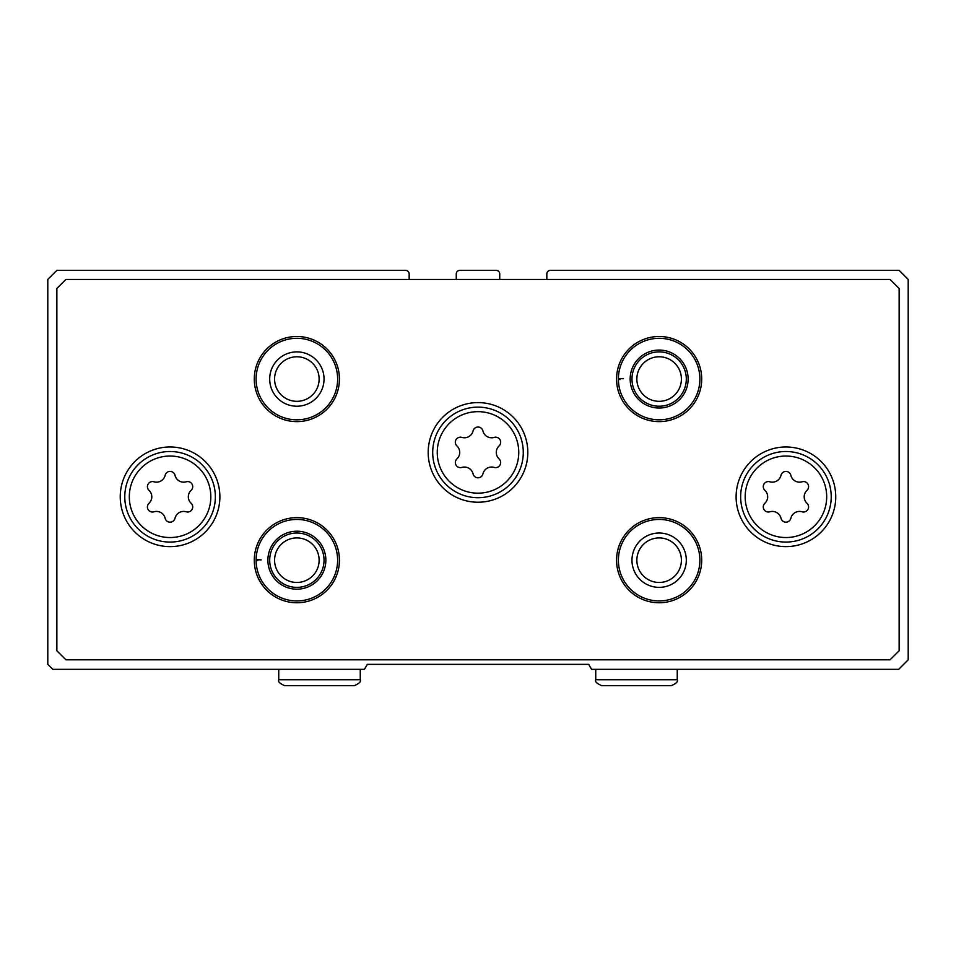 <?xml version="1.0" encoding="UTF-8"?>
<svg xmlns="http://www.w3.org/2000/svg" width="956" height="956" viewBox="0 0 956 956"><rect width="100%" height="100%" fill="white"/><g stroke="black" fill="none" stroke-linecap="round" stroke-linejoin="round"><path stroke-width="1.43" d="M409.168 279.427L409.168 273.99A3.621 3.621 0 0 0 405.547 270.369L56.858 270.369L47.8 279.427L47.8 664.348L52.783 669.331L364.427 669.331L367.307 664.348L588.693 664.348L591.573 669.331L898.688 669.331L908.2 659.819L908.2 279.427L899.142 270.369L550.453 270.369A3.621 3.621 0 0 0 546.832 273.99L546.832 279.427M499.737 279.427L499.737 273.99A3.621 3.621 0 0 0 496.116 270.369L459.884 270.369A3.621 3.621 0 0 0 456.263 273.99L456.263 279.427M527.808 452.415A49.808 49.808 0 0 0 453.096 409.276A49.808 49.808 0 0 0 453.096 495.555A49.808 49.808 0 0 0 527.808 452.415M219.88 496.797A49.808 49.808 0 0 0 145.157 453.658A49.808 49.808 0 0 0 145.157 539.937A49.808 49.808 0 0 0 219.88 496.797M835.747 496.797A49.808 49.808 0 0 0 761.024 453.658A49.808 49.808 0 0 0 761.024 539.937A49.808 49.808 0 0 0 835.747 496.797M339.428 560.192A42.566 42.566 0 0 0 275.579 523.326A42.566 42.566 0 0 0 275.579 597.058A42.566 42.566 0 0 0 339.428 560.192M701.704 560.192A42.566 42.566 0 0 0 637.855 523.326A42.566 42.566 0 0 0 637.855 597.058A42.566 42.566 0 0 0 701.704 560.192M339.428 379.054A42.566 42.566 0 0 0 275.579 342.188A42.566 42.566 0 0 0 275.579 415.92A42.566 42.566 0 0 0 339.428 379.054M701.704 379.054A42.566 42.566 0 0 0 637.855 342.188A42.566 42.566 0 0 0 637.855 415.92A42.566 42.566 0 0 0 701.704 379.054M56.858 288.485L56.858 650.761L65.916 659.819L890.084 659.819L899.142 650.761L899.142 288.485L890.084 279.427L65.916 279.427L56.858 288.485M681.401 379.054A22.263 22.263 0 0 0 648.001 359.767A22.263 22.263 0 0 0 648.001 398.341A22.263 22.263 0 0 0 681.401 379.054M686.312 379.054A27.174 27.174 0 0 0 645.551 355.524A27.174 27.174 0 0 0 645.551 402.584A27.174 27.174 0 0 0 686.312 379.054M620.014 379.496L618.389 379.556A40.761 40.761 0 0 0 679.656 414.271A40.761 40.761 0 0 0 679.656 343.837A40.761 40.761 0 0 0 618.389 379.556A40.761 40.761 0 0 0 679.656 414.271A40.761 40.761 0 0 0 679.656 343.837A40.761 40.761 0 0 0 618.389 378.552L623.479 378.731M319.125 379.054A22.263 22.263 0 0 0 285.725 359.767A22.263 22.263 0 0 0 285.725 398.341A22.263 22.263 0 0 0 319.125 379.054M324.036 379.054A27.174 27.174 0 0 0 283.275 355.524A27.174 27.174 0 0 0 283.275 402.584A27.174 27.174 0 0 0 324.036 379.054M337.623 379.054A40.761 40.761 0 0 0 276.487 343.754A40.761 40.761 0 0 0 276.487 414.354A40.761 40.761 0 0 0 337.623 379.054M681.401 560.192A22.263 22.263 0 0 0 648.001 540.905A22.263 22.263 0 0 0 648.001 579.479A22.263 22.263 0 0 0 681.401 560.192M686.312 560.192A27.174 27.174 0 0 0 645.551 536.663A27.174 27.174 0 0 0 645.551 583.722A27.174 27.174 0 0 0 686.312 560.192M699.888 560.192A40.761 40.761 0 0 0 638.763 524.892A40.761 40.761 0 0 0 638.763 595.48A40.761 40.761 0 0 0 699.888 560.192M319.125 560.192A22.263 22.263 0 0 0 285.725 540.905A22.263 22.263 0 0 0 285.725 579.479A22.263 22.263 0 0 0 319.125 560.192M324.036 560.192A27.174 27.174 0 0 0 283.275 536.663A27.174 27.174 0 0 0 283.275 583.722A27.174 27.174 0 0 0 324.036 560.192M257.738 560.634L256.112 560.694A40.761 40.761 0 0 0 317.38 595.397A40.761 40.761 0 0 0 317.38 524.975A40.761 40.761 0 0 0 256.112 560.694A40.761 40.761 0 0 0 317.38 595.397A40.761 40.761 0 0 0 317.38 524.975A40.761 40.761 0 0 0 256.112 559.69L261.203 559.869M769.819 481.788A5.067 5.067 0 0 0 764.884 490.332A8.879 8.879 0 0 1 764.884 503.25A5.067 5.067 0 0 0 769.819 511.795A8.879 8.879 0 0 1 780.992 518.248A5.067 5.067 0 0 0 790.863 518.248A8.879 8.879 0 0 1 802.048 511.795A5.067 5.067 0 0 0 806.983 503.25A8.879 8.879 0 0 1 806.983 490.332A5.067 5.067 0 0 0 802.048 481.788A8.879 8.879 0 0 1 790.863 475.335A5.067 5.067 0 0 0 780.992 475.335A8.879 8.879 0 0 1 769.819 481.788M831.218 496.797A45.279 45.279 0 0 0 763.294 457.577A45.279 45.279 0 0 0 763.294 536.005A45.279 45.279 0 0 0 831.218 496.797A45.279 45.279 0 0 0 763.294 457.577A45.279 45.279 0 0 0 763.294 536.005A45.279 45.279 0 0 0 831.218 496.797M153.952 481.788A5.067 5.067 0 0 0 149.017 490.332A8.879 8.879 0 0 1 149.017 503.25A5.067 5.067 0 0 0 153.952 511.795A8.879 8.879 0 0 1 165.137 518.248A5.067 5.067 0 0 0 175.008 518.248A8.879 8.879 0 0 1 186.181 511.795A5.067 5.067 0 0 0 191.116 503.25A8.879 8.879 0 0 1 191.116 490.332A5.067 5.067 0 0 0 186.181 481.788A8.879 8.879 0 0 1 175.008 475.335A5.067 5.067 0 0 0 165.137 475.335A8.879 8.879 0 0 1 153.952 481.788M215.351 496.797A45.279 45.279 0 0 0 147.427 457.577A45.279 45.279 0 0 0 147.427 536.005A45.279 45.279 0 0 0 215.351 496.797A45.279 45.279 0 0 0 147.427 457.577A45.279 45.279 0 0 0 147.427 536.005A45.279 45.279 0 0 0 215.351 496.797M461.879 437.406A5.067 5.067 0 0 0 456.944 445.962A8.879 8.879 0 0 1 456.944 458.868A5.067 5.067 0 0 0 461.879 467.412A8.879 8.879 0 0 1 473.065 473.877A5.067 5.067 0 0 0 482.935 473.877A8.879 8.879 0 0 1 494.121 467.412A5.067 5.067 0 0 0 499.056 458.868A8.879 8.879 0 0 1 499.056 445.962A5.067 5.067 0 0 0 494.121 437.406A8.879 8.879 0 0 1 482.935 430.953A5.067 5.067 0 0 0 473.065 430.953A8.879 8.879 0 0 1 461.879 437.406M523.279 452.415A45.279 45.279 0 0 0 455.355 413.195A45.279 45.279 0 0 0 455.355 491.635A45.279 45.279 0 0 0 523.279 452.415A45.279 45.279 0 0 0 455.355 413.195A45.279 45.279 0 0 0 455.355 491.635A45.279 45.279 0 0 0 523.279 452.415M630.159 379.15A28.979 28.979 0 0 0 673.657 404.137A28.979 28.979 0 0 0 673.657 353.971A28.979 28.979 0 0 0 630.159 378.958A28.979 28.979 0 0 1 673.657 353.971A28.979 28.979 0 0 1 673.657 404.137A28.979 28.979 0 0 1 630.159 379.15M267.883 560.276A28.979 28.979 0 0 0 311.381 585.275A28.979 28.979 0 0 0 311.381 535.109A28.979 28.979 0 0 0 267.883 560.096A28.979 28.979 0 0 1 311.381 535.109A28.979 28.979 0 0 1 311.381 585.275A28.979 28.979 0 0 1 267.883 560.276M826.689 496.797A40.761 40.761 0 0 0 765.553 461.497A40.761 40.761 0 0 0 765.553 532.086A40.761 40.761 0 0 0 826.689 496.797M210.822 496.797A40.761 40.761 0 0 0 149.686 461.497A40.761 40.761 0 0 0 149.686 532.086A40.761 40.761 0 0 0 210.822 496.797M518.761 452.415A40.761 40.761 0 0 0 457.625 417.115A40.761 40.761 0 0 0 457.625 487.715A40.761 40.761 0 0 0 518.761 452.415M677.254 679.74L595.743 679.74C594.704 681.473 596.663 683.432 601.623 685.631L671.363 685.631C676.274 683.516 678.234 681.556 677.254 679.74L677.254 669.331M360.257 679.74L278.746 679.74C277.766 681.556 279.726 683.516 284.637 685.631L354.377 685.631C359.337 683.432 361.296 681.473 360.257 679.74L360.257 669.331M595.743 669.331L595.743 679.74M278.746 669.331L278.746 679.74"/></g></svg>
